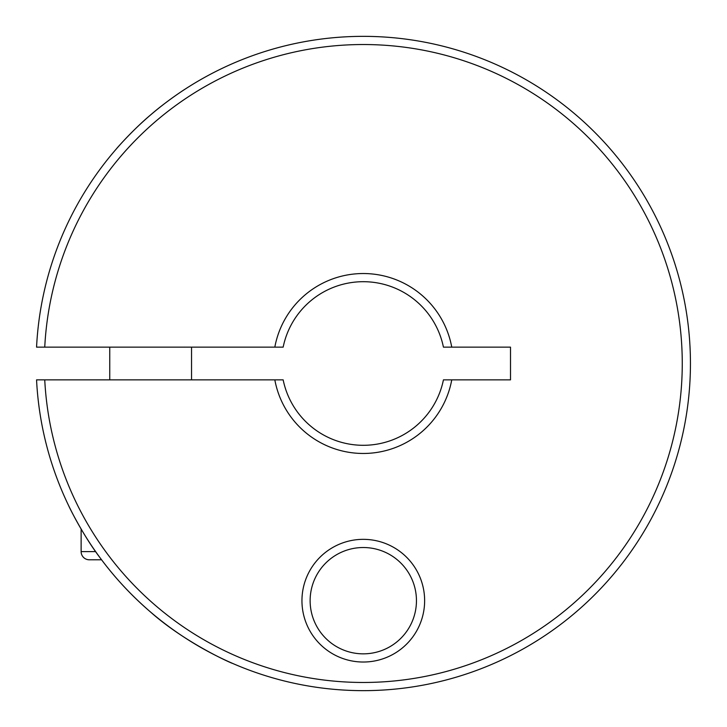 <?xml version="1.0" encoding="UTF-8"?>
<svg xmlns="http://www.w3.org/2000/svg" width="727" height="727" viewBox="0 0 727 727"><rect width="100%" height="100%" fill="white"/><g stroke="black" fill="none" stroke-linecap="round" stroke-linejoin="round"><path stroke-width="1.09" d="M81.124 529.056L81.124 551.611A8.179 8.179 0 0 0 89.303 559.79L101.571 559.79M109.75 347.142L109.75 379.857M191.537 379.857L191.537 347.142M44.747 347.142L36.559 347.142A327.15 327.15 0 0 1 363.291 36.35A327.15 327.15 0 0 1 690.441 363.5A327.15 327.15 0 0 1 363.291 690.65A327.15 327.15 0 0 1 36.559 379.857L44.747 379.857A318.971 318.971 0 0 0 363.291 682.471A318.971 318.971 0 0 0 682.262 363.5A318.971 318.971 0 0 0 363.291 44.529A318.971 318.971 0 0 0 44.747 347.142L283.157 347.142A81.787 81.787 0 0 1 443.434 347.142L510.508 347.142L510.508 379.857L443.434 379.857A81.787 81.787 0 0 1 283.157 379.857L44.747 379.857M451.758 379.857A89.966 89.966 0 0 1 274.824 379.857M274.824 347.142A89.966 89.966 0 0 1 451.758 347.142M184.585 89.476C184.576 89.385 165.52 101.898 150.643 114.884C134.931 127.916 117.447 147.445 116.702 148.508C117.447 147.445 134.931 127.916 150.643 114.884C165.52 101.898 184.576 89.385 184.585 89.476M232.431 663.342C233.312 664.078 185.994 643.504 150.643 612.116C131.496 595.622 114.712 577.611 100.299 558.082C83.887 536.708 69.438 507.655 68.856 506.101C69.438 507.655 83.887 536.708 100.299 558.082C114.712 577.611 131.496 595.622 150.643 612.116C185.994 643.504 233.312 664.078 232.431 663.342M363.291 653.846A53.162 53.162 0 0 1 310.129 600.684A53.162 53.162 0 0 1 363.291 547.522A53.162 53.162 0 0 1 416.453 600.684A53.162 53.162 0 0 1 363.291 653.846M363.291 662.024A61.341 61.341 0 0 1 301.95 600.684A61.341 61.341 0 0 1 363.291 539.343A61.341 61.341 0 0 1 424.632 600.684A61.341 61.341 0 0 1 363.291 662.024M95.637 551.611L81.124 551.611"/></g></svg>
